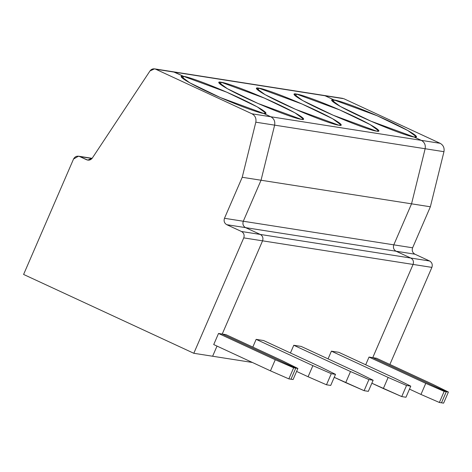 <?xml version="1.0" encoding="UTF-8"?>
<svg xmlns="http://www.w3.org/2000/svg" width="472" height="472" viewBox="0 0 472 472"><rect width="100%" height="100%" fill="white"/><g stroke="black" fill="none" stroke-linecap="round" stroke-linejoin="round"><path stroke-width="0.71" d="M293.661 367.782L275.259 359.747L270.456 370.844L288.858 378.88L293.661 367.782L288.858 378.88L270.456 370.844L275.259 359.747L218.524 333.462L213.722 344.56L270.456 370.844L213.722 344.56L218.524 333.462L275.259 359.747L293.661 367.782L295.773 368.113L293.661 367.782M290.97 379.211L288.858 378.88L290.97 379.211L295.773 368.113L222.229 334.046L218.524 333.462L222.229 334.046L262.562 240.832L243.753 237.882L193.809 353.286L212.624 356.236L217.014 346.088L212.624 356.236L193.809 353.286L243.753 237.882C244.643 235.08 243.882 232.95 241.469 231.492L226.761 224.684C224.347 223.227 223.586 221.097 224.477 218.294L242.225 177.283L255.818 122.189C256.455 118.413 255.181 115.616 251.989 113.811L270.804 116.761L263.482 113.374C260.975 113.469 239.227 106.389 209.485 92.671C180.127 79.013 177.915 74.995 183.632 76.381L181.254 76.57L189.791 82.83L220.394 97.574L263.482 113.374L270.804 116.761L251.989 113.811L155.707 69.213L251.989 113.811C255.181 115.616 256.455 118.413 255.818 122.189L274.633 125.139C275.27 121.363 273.996 118.566 270.804 116.761C273.996 118.566 275.27 121.363 274.633 125.139L255.818 122.189L242.225 177.283L224.477 218.294L243.292 221.244L261.04 180.233L242.225 177.283L261.04 180.233L274.633 125.139L261.04 180.233L243.292 221.244L224.477 218.294C223.586 221.097 224.347 223.227 226.761 224.684L245.576 227.634C243.163 226.177 242.401 224.047 243.292 221.244C242.401 224.047 243.163 226.177 245.576 227.634L226.761 224.684L241.469 231.492L260.284 234.442L245.576 227.634L260.284 234.442L241.469 231.492C243.882 232.95 244.643 235.08 243.753 237.882L262.562 240.832C263.453 238.03 262.697 235.9 260.284 234.442C262.697 235.9 263.453 238.03 262.562 240.832L222.229 334.046L295.773 368.113L290.97 379.211L293.088 379.541L297.891 368.449L293.088 379.541L290.97 379.211L295.773 368.113L297.891 368.449L282.669 360.909L297.891 368.449L295.773 368.113L290.97 379.211M182.747 78.435L183.632 76.381L174.522 72.163L155.707 69.213C153.441 68.375 151.542 68.947 150.002 70.924L92.323 158.049C90.789 160.032 88.889 160.604 86.624 159.766L79.668 156.545C77.007 155.648 74.965 156.48 73.543 159.035L23.6 274.444L193.809 353.286L23.6 274.444L73.543 159.035L78.494 156.185L92.01 158.48L79.668 156.545L87.792 160.12L92.323 158.049L150.002 70.924L154.539 68.853L173.354 71.803L183.632 76.381L182.747 78.435M89.013 160.138L86.624 159.766L89.013 160.138M341.457 98.335L343.846 98.713L440.128 143.311L421.313 140.361L413.997 136.974L416.375 136.786L407.837 130.526L377.234 115.782L334.147 99.981L325.031 95.763L172.132 71.785L325.031 95.763L334.147 99.981C336.654 99.887 358.401 106.967 388.143 120.684C417.502 134.343 419.714 138.361 413.997 136.974L421.313 140.361L440.128 143.311L343.846 98.713L325.031 95.763L342.678 98.359L154.539 68.853M443.597 403.147L441.479 402.811L443.597 403.147L448.4 392.049L446.282 391.713L441.479 402.811L446.282 391.713L448.4 392.049L443.597 403.147M433.178 384.509L448.4 392.049L433.178 384.509L376.444 358.224L433.178 384.509M425.142 148.739L411.549 203.833L430.364 206.783L443.957 151.689L425.142 148.739L443.957 151.689L430.364 206.783L411.549 203.833L393.801 244.844L412.616 247.8L430.364 206.783L412.616 247.8C411.726 250.597 412.487 252.726 414.9 254.184L429.608 260.998C432.022 262.456 432.777 264.58 431.886 267.382L389.884 364.455L431.886 267.382C432.777 264.58 432.022 262.456 429.608 260.998L414.9 254.184L396.085 251.234L410.793 258.048L429.608 260.998L410.793 258.048C413.207 259.506 413.968 261.63 413.077 264.432L431.886 267.382L413.077 264.432C413.968 261.63 413.207 259.506 410.793 258.048L396.085 251.234L414.9 254.184C412.487 252.726 411.726 250.597 412.616 247.8L393.801 244.844C392.911 247.647 393.672 249.776 396.085 251.234C393.672 249.776 392.911 247.647 393.801 244.844L411.549 203.833L425.142 148.739C425.779 144.963 424.505 142.166 421.313 140.361C424.505 142.166 425.779 144.963 425.142 148.739C425.779 144.963 424.505 142.166 421.313 140.361L413.997 136.974C411.484 137.069 389.742 129.989 359.994 116.271C330.636 102.613 328.423 98.595 334.147 99.981L333.256 102.035L334.147 99.981L325.031 95.763L334.147 99.981L333.256 102.035L334.147 99.981L331.763 100.17L340.306 106.436L370.903 121.174L413.997 136.974L421.313 140.361L270.804 116.761L421.313 140.361C424.505 142.166 425.779 144.963 425.142 148.739L274.633 125.139L425.142 148.739L411.549 203.833L425.142 148.739M440.128 143.311C443.32 145.116 444.594 147.913 443.957 151.689C444.594 147.913 443.32 145.116 440.128 143.311M372.738 357.646L446.282 391.713L372.738 357.646L413.077 264.432L372.738 357.646L376.444 358.224L372.738 357.646L413.077 264.432C413.968 261.63 413.207 259.506 410.793 258.048L396.085 251.234C393.672 249.776 392.911 247.647 393.801 244.844L411.549 203.833L261.04 180.233L411.549 203.833L393.801 244.844L243.292 221.244L393.801 244.844C392.911 247.647 393.672 249.776 396.085 251.234L245.576 227.634L396.085 251.234L410.793 258.048L260.284 234.442L410.793 258.048C413.207 259.506 413.968 261.63 413.077 264.432L262.562 240.832L413.077 264.432L372.738 357.646L446.282 391.713L441.479 402.811L439.367 402.48L444.17 391.382L425.768 383.347L420.965 394.444L439.367 402.48L420.965 394.444L425.768 383.347L369.033 357.068L372.738 357.646L369.033 357.068L365.694 364.779L369.033 357.068L425.768 383.347L444.17 391.382L439.367 402.48L441.479 402.811L446.282 391.713L444.17 391.382L446.282 391.713L372.738 357.646M220.371 84.335L221.262 82.281L218.878 82.47L227.421 88.73L258.019 103.474L301.112 119.274L303.496 119.086L294.953 112.82L264.355 98.082L221.262 82.281L220.371 84.335M263.482 113.374L265.866 113.186L257.323 106.92L226.725 92.182L183.632 76.381C186.145 76.287 207.892 83.367 237.634 97.085C266.993 110.743 269.205 114.761 263.482 113.374L270.804 116.761C273.996 118.566 275.27 121.363 274.633 125.139L261.04 180.233L243.292 221.244C242.401 224.047 243.163 226.177 245.576 227.634L260.284 234.442C262.697 235.9 263.453 238.03 262.562 240.832L222.229 334.046L295.773 368.113L222.229 334.046L225.929 334.624L282.669 360.909L225.929 334.624L222.229 334.046L262.562 240.832C263.453 238.03 262.697 235.9 260.284 234.442L245.576 227.634C243.163 226.177 242.401 224.047 243.292 221.244L261.04 180.233L274.633 125.139C275.27 121.363 273.996 118.566 270.804 116.761L263.482 113.374M174.522 72.163L183.632 76.381L174.522 72.163M221.262 82.281C223.775 82.187 245.517 89.267 275.259 102.984C304.617 116.643 306.835 120.661 301.112 119.274C298.599 119.369 276.857 112.289 247.116 98.571C217.757 84.913 215.539 80.895 221.262 82.281M258.886 88.181C261.399 88.087 283.147 95.167 312.889 108.885C342.247 122.543 344.46 126.561 338.743 125.174C336.229 125.269 314.482 118.189 284.74 104.471C255.381 90.813 253.169 86.795 258.886 88.181L256.508 88.37L265.046 94.63L295.649 109.374L338.743 125.174L341.12 124.986L332.583 118.726L301.98 103.982L258.886 88.181L258.001 90.235L258.886 88.181M296.516 94.081C299.03 93.987 320.771 101.067 350.513 114.784C379.877 128.443 382.09 132.461 376.367 131.074C373.853 131.169 352.112 124.089 322.37 110.371C293.012 96.713 290.793 92.695 296.516 94.081L294.133 94.27L302.676 100.536L333.273 115.274L376.367 131.074L378.75 130.886L370.207 124.626L339.61 109.882L296.516 94.081L295.631 96.135L296.516 94.081M331.285 373.682L312.889 365.647L308.086 376.744L326.482 384.78L331.285 373.682L326.482 384.78L308.086 376.744L312.889 365.647L256.148 339.362L252.815 347.079L256.148 339.362L312.889 365.647L331.285 373.682L335.515 374.349L331.285 373.682M296.599 371.423L308.086 376.744L296.599 371.423M330.713 385.441L326.482 384.78L330.713 385.441L335.515 374.349L320.293 366.809L263.559 340.524L256.148 339.362L263.559 340.524L320.293 366.809L335.515 374.349L330.713 385.441M217.014 346.088L212.624 356.236L252.39 362.472L212.624 356.236L217.014 346.088M293.779 345.262L301.183 346.424L293.779 345.262L290.439 352.979L293.779 345.262L350.513 371.547L345.711 382.644L364.113 390.68L368.915 379.582L350.513 371.547L293.779 345.262M331.409 351.162L338.813 352.324L331.409 351.162L328.069 358.879L331.409 351.162L388.143 377.447L383.341 388.544L401.737 396.58L406.539 385.482L388.143 377.447L331.409 351.162M334.229 377.323L345.711 382.644L350.513 371.547L368.915 379.582L364.113 390.68L334.229 377.323M368.343 391.341L364.113 390.68L368.343 391.341L373.146 380.249L368.915 379.582L373.146 380.249L357.923 372.709L301.183 346.424L357.923 372.709L373.146 380.249L368.343 391.341M371.853 383.223L383.341 388.544L388.143 377.447L406.539 385.482L401.737 396.58L371.853 383.223M405.973 397.241L401.737 396.58L405.973 397.241L410.77 386.149L406.539 385.482L410.77 386.149L395.548 378.609L338.813 352.324L395.548 378.609L410.77 386.149L405.973 397.241M409.484 389.123L420.965 394.444L409.484 389.123M92.129 158.327L78.494 156.185"/></g></svg>
